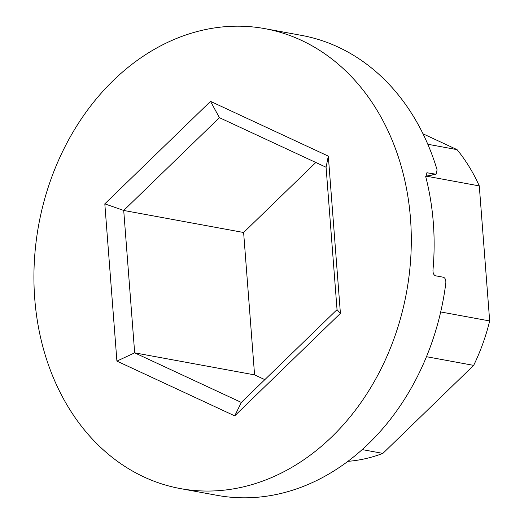 <?xml version="1.0" encoding="UTF-8"?>
<svg xmlns="http://www.w3.org/2000/svg" width="524" height="524" viewBox="0 0 524 524"><rect width="100%" height="100%" fill="white"/><g stroke="black" fill="none" stroke-linecap="round" stroke-linejoin="round"><path stroke-width="0.79" d="M347.871 461.343A180.688 144.493 -79.6 0 0 363.898 459.011A180.688 144.493 -79.6 0 0 382.887 453.391L362.195 449.585M240.228 487.569A233.822 186.983 -79.6 0 0 410.895 255.417A233.822 186.983 -79.6 0 0 264.875 28.65A233.822 186.983 -79.6 0 0 204.995 29.665A233.822 186.983 -79.6 0 0 34.329 261.817A233.822 186.983 -79.6 0 0 180.348 488.584A233.822 186.983 -79.6 0 0 240.228 487.569M180.348 488.584L217.159 495.35A233.822 186.983 -79.6 0 0 277.039 494.335A233.822 186.983 -79.6 0 0 445.813 283.17C446.042 279.914 445.217 277.93 443.337 277.229L435.568 275.801C433.715 275.107 432.857 273.135 432.988 269.88A233.822 186.983 100.4 0 0 425.855 177.171L426.968 172.789L436.086 174.21L437.088 169.855A233.822 186.983 -79.6 0 0 301.686 35.416L264.875 28.65M382.887 453.391L473.663 365.372A180.688 144.493 -79.6 0 0 489.671 320.95L440.684 311.944M426.471 356.7L473.663 365.372M489.671 320.95L479.283 185.902A180.688 144.493 -79.6 0 0 457.066 149.641L427.82 144.264M426.647 176.228L479.283 185.902M457.066 149.641L423.012 133.81M116.911 361.108L104.813 203.856L210.51 101.368L328.312 156.126L340.41 313.378L234.713 415.866L116.911 361.108L134.675 352.842L254.579 374.883L243.621 232.499L315.834 162.479M104.813 203.856L123.716 210.458L134.675 352.842L241.335 402.425L337.037 309.632L326.079 167.248L219.418 117.664L123.716 210.458L243.621 232.499M264.83 379.645L254.579 374.883M337.037 309.632L340.41 313.378M234.713 415.866L241.335 402.425M326.079 167.248L328.312 156.126M219.418 117.664L210.51 101.368M425.678 176.293L435.411 174.21M427.643 172.789L426.412 173.051M425.698 176.431L436.086 174.21"/></g></svg>
